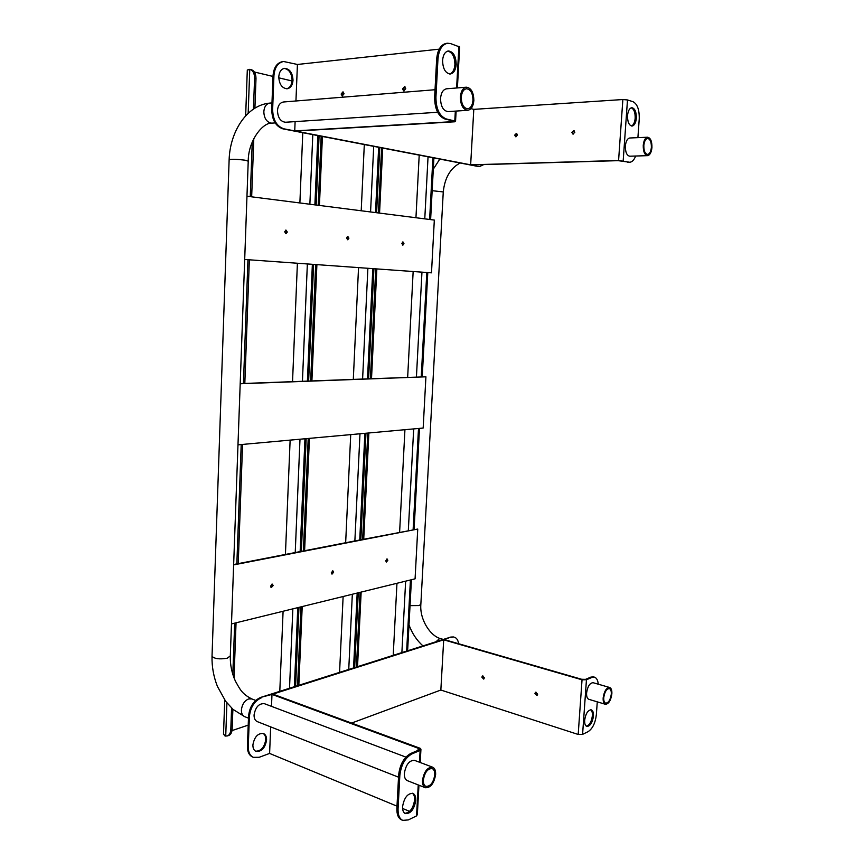 <?xml version="1.0" encoding="UTF-8"?>
<svg xmlns="http://www.w3.org/2000/svg" width="864" height="864" viewBox="0 0 864 864"><rect width="100%" height="100%" fill="white"/><g stroke="black" fill="none" stroke-linecap="round" stroke-linejoin="round"><path stroke-width="1.3" d="M293.015 80.266C292.583 72.846 289.775 68.872 284.58 68.342C281.135 69.034 279.202 71.874 278.77 76.864C279.212 84.251 281.999 88.225 287.118 88.776C290.606 88.106 292.572 85.266 293.015 80.266M435.035 89.726L283.522 101.984C279.947 102.632 277.916 105.516 277.463 110.635C277.862 117.774 280.552 121.651 285.53 122.245L437.638 112.277M294.732 130.907L452.531 121.662L453.902 121.381L453.168 120.971L445.079 119.059C438.232 116.305 434.743 109.08 434.624 97.373L435.931 97.276C436.039 108.994 439.528 116.23 446.375 118.984L454.788 120.971L455.555 121.489L454.561 121.802L295.661 131.09L470.653 164.83L618.581 160.488L629.683 162.259L618.138 160.661L471.301 164.959L477.878 166.417L283.036 128.887C275.864 126.5 272.084 120.107 271.717 109.706L272.635 109.631C273.002 120.042 276.782 126.436 283.954 128.833L294.732 130.907L295.11 121.619M295.942 100.98L297.421 64.465L439.171 49.162M272.635 109.631L273.931 75.708C274.655 67.414 277.873 62.672 283.586 61.495L297.421 64.465M466.387 87.199L446.58 88.798C443.124 89.489 441.104 92.707 440.543 98.464C440.77 106.499 443.264 110.873 448.049 111.596L467.77 110.3C471.236 109.642 473.267 106.391 473.85 100.537C473.677 92.383 471.193 87.934 466.387 87.199C462.942 87.89 460.944 91.152 460.361 96.973C460.566 105.127 463.028 109.566 467.77 110.3M432.659 767.2L414.569 760.374C409.298 760.244 405.896 764.597 404.341 773.453C404.233 777.254 405.227 779.652 407.322 780.635L425.401 787.752C423.328 786.769 422.345 784.35 422.464 780.505C424.03 771.541 427.432 767.102 432.659 767.2C434.765 768.172 435.758 770.602 435.629 774.479C434.084 783.432 430.672 787.849 425.401 787.752M470.653 164.83L473.796 109.361L622.868 99.533L627.491 99.954L633.042 101.714C637.405 104.058 639.468 109.836 639.23 119.059L637.902 137.646M470.956 108.637L473.796 109.361M472.964 100.31C472.813 93.236 470.653 89.381 466.495 88.744C463.514 89.338 461.776 92.167 461.279 97.222C461.441 104.285 463.579 108.13 467.694 108.767C470.707 108.194 472.457 105.376 472.964 100.31M423.349 780.095C424.71 772.33 427.658 768.485 432.184 768.571C434.02 769.414 434.873 771.52 434.765 774.878C433.426 782.633 430.466 786.467 425.898 786.38C424.094 785.527 423.252 783.432 423.349 780.095M479.768 166.482L483.678 164.603M271.717 109.706L273.013 75.794C273.726 67.511 276.944 62.78 282.668 61.603L283.586 61.495M284.126 68.407C289.094 69.293 291.74 73.278 292.086 80.352C291.708 85.072 289.894 87.89 286.654 88.787M435.931 97.276L437.962 59.076C438.836 49.745 442.055 44.464 447.584 43.243L450.468 43.546L459.659 46.969L457.402 87.923M233.636 564.905L230.31 655.906L227.232 658.217C219.586 659.491 214.52 658.854 212.026 656.294L229.133 159.689C231.865 159.041 237.19 159.214 245.117 160.196L248.227 161.179L244.696 259.47L431.492 272.83L244.696 259.47L233.636 564.905L417.744 529.06L415.076 578.837L231.498 623.927M412.322 793.217C413.975 794.405 414.742 796.64 414.612 799.913C413.251 808.283 409.979 812.754 404.806 813.316M415.789 800.388C415.908 796.694 414.958 794.362 412.938 793.4C407.635 793.238 404.168 797.666 402.559 806.674C402.451 810.335 403.391 812.646 405.378 813.618C410.724 813.791 414.202 809.374 415.789 800.388M420.077 748.267L272.873 694.127L443.696 639.814L582.034 679.806L586.451 679.763L591.991 677.398L590.9 677.095L585.587 679.352L581.666 679.277L444.344 639.608L450.846 637.049L260.69 697.41L271.976 694.408L418.154 748.246L419.386 749.218L418.619 750.136L410.724 753.484L411.912 753.926L420.131 750.427L420.941 749.25L420.077 748.267M402.743 820.368L401.555 819.871C398.261 818.251 396.706 814.396 396.878 808.304L398.066 808.801C397.883 814.892 399.438 818.748 402.743 820.368L408.326 819.925L416.534 815.897L418.241 784.933M419.483 762.232L420.131 750.427M416.534 815.897L417.344 814.558L418.954 785.214M398.066 808.801L399.838 775.44L398.65 774.976C399.902 764.5 403.931 757.339 410.724 753.484M411.912 753.926C405.119 757.793 401.09 764.964 399.838 775.44M396.878 808.304L398.65 774.976M253.368 757.339L252.526 756.983C249.048 755.298 247.342 751.712 247.406 746.226L248.26 746.572C248.195 752.069 249.901 755.654 253.368 757.339L259.2 757.285L269.6 753.43L270.67 726.883M271.501 706.363L271.976 694.408M269.6 753.43L396.997 806.155M402.581 808.466L409.612 811.372M285.563 230.18L286.459 232.038L285.574 233.658M284.688 231.79L285.984 230.094L287.302 232.06L285.995 233.755L284.688 231.79M347.339 236.434L348.073 238.151L347.317 239.663M346.583 237.946L347.76 236.326L348.916 238.172L347.728 239.782L346.583 237.946M402.538 242.017L403.142 243.616L402.484 245.03M401.879 243.432L402.948 241.898L403.963 243.637L402.883 245.171L401.879 243.432M431.492 272.83L434.322 220.072L246.985 196.225M354.661 667.58L358.268 592.79M376.618 212.728L379.771 147.517M240.17 383.616L368.604 378.832L373.918 268.736M233.615 564.527L360.828 539.795L365.969 433.231M367.502 378.864L372.816 268.65M353.57 667.926L357.178 593.06M359.737 540.011L364.878 433.328M375.516 212.587L378.659 147.301M319.432 205.448L322.402 136.469M311.893 380.948L316.894 264.654M304.603 550.724L309.431 438.361M298.825 685.303L302.206 606.56M310.673 380.992L315.662 264.568M297.616 685.681L300.996 606.852M303.394 550.962L308.21 438.469M318.2 205.286L321.16 136.231M643.831 145.454C644.306 141.21 645.57 138.877 647.633 138.456C650.203 139.028 651.445 142.031 651.37 147.442C650.894 151.686 649.631 154.008 647.557 154.418C645.008 153.857 643.766 150.865 643.831 145.454M611.291 694.159C611.442 691.049 610.805 689.191 609.368 688.608C606.528 688.792 604.66 691.794 603.752 697.615C603.601 700.715 604.238 702.562 605.664 703.156C608.515 702.961 610.394 699.97 611.291 694.159M360.828 539.795L417.744 529.06M368.604 378.832L425.92 376.812L423.166 428.047L237.978 444.841M643.248 145.292C643.788 140.4 645.246 137.711 647.622 137.225C650.592 137.894 652.039 141.34 651.942 147.593C651.402 152.485 649.933 155.174 647.546 155.65C644.598 154.991 643.172 151.535 643.248 145.292M611.863 693.9C612.036 690.304 611.302 688.165 609.638 687.485C606.366 687.701 604.206 691.168 603.158 697.885C602.996 701.46 603.731 703.598 605.372 704.279C608.666 704.052 610.826 700.596 611.863 693.9M609.638 687.485L593.125 682.711C589.81 682.906 587.628 686.329 586.591 692.971C586.44 696.514 587.185 698.641 588.848 699.322L605.372 704.279M483.97 678.856L482.458 676.868L482.89 675.896M484.402 677.894L483.592 679.061L481.831 677.106L482.641 675.929L484.402 677.894M537.224 695.174L535.518 693.112L535.961 692.129M537.656 694.202L536.836 695.39L534.913 693.36L535.734 692.172L537.656 694.202M590.717 709.765C591.991 710.737 592.542 712.724 592.38 715.727C591.505 721.829 589.475 725.306 586.31 726.181M593.46 716.062C593.622 712.595 592.898 710.532 591.278 709.841C587.941 710.035 585.727 713.502 584.658 720.241C584.507 723.686 585.23 725.749 586.829 726.43C590.188 726.235 592.402 722.779 593.46 716.062M351.594 723.071L440.845 690.034L578.189 734.454L582.034 679.806M578.189 734.454L582.584 734.368L586.451 679.763M440.845 690.034L443.696 639.814M590.9 677.095L593.406 676.868L594.486 677.171L591.991 677.398M582.584 734.368L588.125 731.646C592.607 728.654 595.35 723.006 596.354 714.69L597.272 701.849M598.277 684.202C597.866 680.249 596.603 677.905 594.486 677.171M263.023 733.374C264.892 734.497 265.799 736.603 265.745 739.681C264.416 747.36 261.025 751.194 255.571 751.183M266.587 740.027C266.641 736.69 265.594 734.519 263.455 733.514C257.904 733.061 254.383 736.862 252.893 744.919C252.86 748.224 253.886 750.384 255.982 751.388C261.576 751.864 265.108 748.073 266.587 740.027M247.406 746.226L248.551 716.17C249.631 706.774 253.681 700.52 260.69 697.41M248.26 746.572L249.404 716.504L248.551 716.17M450.846 637.049L453.568 636.962L451.656 637.286M458.644 643.745C458.093 640.148 456.667 637.967 454.378 637.2M261.544 697.723C254.534 700.844 250.484 707.108 249.404 716.504M405.886 757.102L264.46 703.706C258.952 703.296 255.485 707.044 254.059 714.96C254.027 718.394 255.107 720.619 257.321 721.634L398.531 777.179M425.92 376.812L240.192 383.767M223.528 733.817L224.662 735.75L227.027 736.052C229.295 735.34 230.548 733.223 230.796 729.691L231.584 708.048M232.816 674.374L234.684 623.138M236.844 563.9L241.207 444.55M243.432 383.497L247.957 259.729M250.258 196.636L252.256 142.031M253.454 109.058L254.578 78.289C254.524 73.31 252.914 70.319 249.761 69.325L247.298 70.146M316.138 205.027L319.086 135.832M308.632 381.067L313.6 264.416M301.363 551.362L306.169 438.653M295.607 686.318L298.976 607.349M300.143 551.588L304.949 438.772M294.397 686.707L297.767 607.651M307.4 381.11L312.368 264.33M314.896 204.865L317.844 135.583M248.216 725.123L232.016 730.598M292.054 80.978L278.759 77.814M272.992 76.432L254.372 72.004M250.096 69.401L251.165 69.66C254.329 70.654 255.928 73.634 255.992 78.613L254.578 78.289M251.662 196.819L253.789 138.661M254.912 108.13L255.992 78.613M244.814 383.443L249.35 259.826M238.216 563.63L242.579 444.42M230.796 729.691L232.146 729.238L232.88 709.247M234.025 677.873L236.045 622.804M232.146 729.238C231.908 732.758 230.645 734.886 228.377 735.588L227.675 735.826M386.748 559.03L387.04 560.11L386.057 561.838M385.765 560.758L387.169 558.997L387.828 560.304L386.413 562.064L385.765 560.758M332.467 570.899L332.802 572.033L331.657 573.89M331.312 572.746L332.899 570.877L333.601 572.249L332.024 574.117L331.312 572.746M271.933 584.129L272.322 585.328L270.961 587.326M270.572 586.127L272.365 584.14L273.132 585.565L271.339 587.552L270.572 586.127M430.618 219.596L433.901 157.95M422.237 376.823L427.788 272.581M414.094 529.438L419.483 428.382M407.624 650.776L411.415 579.744M406.652 651.078L410.432 579.982M413.122 529.632L418.5 428.468M421.243 376.866L426.805 272.516M429.624 219.467L432.907 157.756M379.555 213.095L382.709 148.09M371.509 378.724L376.844 268.942M363.722 539.233L368.874 432.972M357.534 666.673L361.152 592.088M356.454 667.008L360.072 592.348M362.632 539.449L367.794 433.069M370.418 378.756L375.743 268.866M378.454 212.954L381.607 147.874M647.622 137.225L629.78 137.992C627.383 138.467 625.914 141.134 625.374 145.973C625.32 152.15 626.778 155.563 629.759 156.211L647.546 155.65M574.128 130.734L572.486 132.581L573.199 134.125M571.871 132.419L572.94 134.104L574.841 132.278L573.772 130.594L571.871 132.419M516.791 133.52L515.333 135.292L516.002 136.793M514.696 135.14L515.722 136.771L517.46 135.011L516.434 133.38L514.696 135.14M631.228 107.806C633.982 109.026 635.288 112.504 635.17 118.26C634.748 122.504 633.506 125.086 631.444 126.014M636.347 118.195C636.401 111.845 634.9 108.346 631.822 107.698C629.478 108.194 628.042 110.819 627.534 115.571C627.48 121.921 628.981 125.42 632.038 126.058C634.392 125.572 635.828 122.958 636.347 118.195M618.581 160.488L622.868 99.533M623.182 160.844L627.491 99.954M629.683 162.259C632.135 162.054 634.122 159.98 635.645 156.028M341.118 94.046L342.22 95.969L344.056 93.798L342.954 91.865L341.118 94.046M343.44 92.102L342.036 94.262L342.652 95.958M402.527 88.927L403.704 90.936L405.734 88.668L404.568 86.659L402.527 88.927M405.054 86.886L403.423 89.165L404.114 90.947M434.624 97.373L436.655 59.206C437.53 49.885 440.748 44.615 446.278 43.384L447.584 43.243M447.736 51.084C452.369 52.337 454.766 56.851 454.896 64.638C454.442 69.8 452.704 72.911 449.69 74.002M442.584 60.458C442.843 68.796 445.424 73.3 450.338 73.991C453.708 73.289 455.663 70.135 456.192 64.508C455.965 56.16 453.362 51.646 448.384 50.965C445.046 51.689 443.113 54.853 442.584 60.458M454.788 120.971L455.339 111.121M456.613 87.988L458.914 46.235M248.476 718.157L244.685 716.666C242.471 715.651 241.369 713.437 241.402 710.035C242.039 704.484 244.447 700.78 248.648 698.922L251.813 698.933L255.722 700.412M271.976 102.913L269.892 103.086C266.306 103.734 264.287 106.596 263.833 111.661C264.049 117.806 266.306 121.608 270.616 123.044L271.933 123.131C262.894 122.278 248.27 140.432 248.227 161.039M212.036 655.884L212.026 656.294C211.777 666.576 213.581 676.598 217.404 686.372L225.666 701.298L233.096 709.441L244.685 716.666M229.122 159.829L229.133 159.689C229.943 132.138 246.467 105.138 269.892 103.086M477.878 166.417L478.732 166.396M273.931 75.708L273.013 75.794M283.954 128.833L283.036 128.887M627.566 162.194L628.733 162.162M446.375 118.984L445.079 119.059M418.046 750.373L418.154 748.246M348.743 669.46L352.328 594.248M354.866 540.95L359.986 433.782M362.599 379.048L367.88 268.304M370.57 211.95L373.702 146.351M339.574 672.365L343.127 596.506M345.654 542.743L350.719 434.614M353.3 379.404L358.538 267.635M361.206 210.762L364.306 144.536M410.033 605.642L419.148 605.567L420.854 604.249L443.264 191.927L432.162 190.685M420.833 604.552C419.656 619.65 430.412 636.325 440.964 638.744L439.312 638.798L435.974 641.768M225.72 736.117L226.919 702.929M248.173 113.303L249.761 69.325M289.516 688.262L292.853 608.861M295.229 552.55L299.992 439.214M302.432 381.294L307.357 263.974M309.874 204.228L312.8 134.622M279.796 691.34L283.09 611.258M285.422 554.45L290.131 440.111M292.54 381.661L297.4 263.261M299.884 202.954L302.778 132.689M401.879 652.59L405.648 581.159M408.316 530.561L413.683 428.911M416.426 377.039L421.956 272.171M424.775 218.851L428.047 156.816M393.217 655.344L396.965 583.286M399.611 532.256L404.935 429.7M407.657 377.374L413.154 271.544M415.951 217.728L419.202 155.12M437.962 59.076L436.655 59.206M452.531 121.662L452.574 120.83M230.299 656.327C230.126 664.945 231.854 673.261 235.462 681.264C240.106 689.342 241.661 693.716 251.813 698.933M271.933 123.131L275.162 122.926M420.206 762.502L420.919 749.639M443.264 191.83C444.83 177.671 450.468 168.07 460.177 163.004M433.307 169.16L439.808 159.084M422.96 645.905C416.696 640.3 412.042 633.29 409.007 624.877M443.34 639.436L440.964 638.744M223.506 734.314L224.737 700.013M245.657 115.841L247.309 69.898M455.555 121.338L456.127 111.067"/></g></svg>
